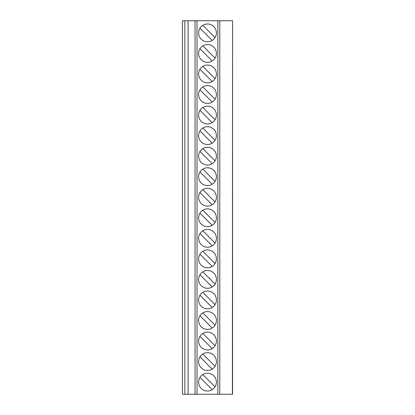 <?xml version="1.0" encoding="UTF-8"?>
<svg xmlns="http://www.w3.org/2000/svg" width="415" height="415" viewBox="0 0 415 415"><rect width="100%" height="100%" fill="white"/><g stroke="black" fill="none" stroke-linecap="round" stroke-linejoin="round"><path stroke-width="0.62" d="M188.088 394.25L188.088 20.75L182.429 20.75L182.429 394.25L232.571 394.25L232.571 20.75L232.395 394.25M188.088 20.75L232.395 20.75M207.5 41.78L207.5 41.78A8.897 8.897 90 0 0 216.397 32.884A8.897 8.897 90 0 0 207.5 23.987A8.897 8.897 90 0 0 198.603 32.884A8.897 8.897 90 0 0 215.058 37.578A8.897 8.897 90 0 0 207.5 23.987M204.611 61.84A8.897 8.897 90 0 0 216.397 53.426A8.897 8.897 90 0 0 207.5 44.53A8.897 8.897 90 0 0 198.603 53.426A8.897 8.897 90 0 0 215.058 58.121A8.897 8.897 90 0 0 207.5 44.53M204.611 82.383A8.897 8.897 90 0 0 216.397 73.969A8.897 8.897 90 0 0 207.5 65.072A8.897 8.897 90 0 0 198.603 73.969A8.897 8.897 90 0 0 215.058 78.663A8.897 8.897 90 0 0 207.5 65.072M204.611 102.925A8.897 8.897 90 0 0 216.397 94.511A8.897 8.897 90 0 0 207.5 85.615A8.897 8.897 90 0 0 198.603 94.511A8.897 8.897 90 0 0 215.058 99.206A8.897 8.897 90 0 0 207.5 85.615M204.611 123.468A8.897 8.897 90 0 0 216.397 115.054A8.897 8.897 90 0 0 207.5 106.157A8.897 8.897 90 0 0 198.603 115.054A8.897 8.897 90 0 0 215.058 119.753A8.897 8.897 90 0 0 207.5 106.157M204.611 144.015A8.897 8.897 90 0 0 216.397 135.596A8.897 8.897 90 0 0 207.5 126.7A8.897 8.897 90 0 0 198.603 135.596A8.897 8.897 90 0 0 215.058 140.296A8.897 8.897 90 0 0 207.5 126.7M204.611 164.558A8.897 8.897 90 0 0 216.397 156.144A8.897 8.897 90 0 0 207.5 147.247A8.897 8.897 90 0 0 198.603 156.144A8.897 8.897 90 0 0 215.058 160.838A8.897 8.897 90 0 0 207.5 147.247M204.611 185.1A8.897 8.897 90 0 0 216.397 176.686A8.897 8.897 90 0 0 207.5 167.79A8.897 8.897 90 0 0 198.603 176.686A8.897 8.897 90 0 0 215.058 181.381A8.897 8.897 90 0 0 207.5 167.79M204.611 205.643A8.897 8.897 90 0 0 216.397 197.229A8.897 8.897 90 0 0 207.5 188.332A8.897 8.897 90 0 0 198.603 197.229A8.897 8.897 90 0 0 215.058 201.923A8.897 8.897 90 0 0 207.5 188.332M204.611 226.185A8.897 8.897 90 0 0 216.397 217.771A8.897 8.897 90 0 0 207.5 208.875A8.897 8.897 90 0 0 198.603 217.771A8.897 8.897 90 0 0 215.058 222.466A8.897 8.897 90 0 0 207.5 208.875M204.611 246.728A8.897 8.897 90 0 0 216.397 238.314A8.897 8.897 90 0 0 207.5 229.417A8.897 8.897 90 0 0 198.603 238.314A8.897 8.897 90 0 0 215.058 243.014A8.897 8.897 90 0 0 207.5 229.417M204.611 267.27A8.897 8.897 90 0 0 216.397 258.856A8.897 8.897 90 0 0 207.5 249.96A8.897 8.897 90 0 0 198.603 258.856A8.897 8.897 90 0 0 215.058 263.556A8.897 8.897 90 0 0 207.5 249.96M204.611 287.818A8.897 8.897 90 0 0 216.397 279.404A8.897 8.897 90 0 0 207.5 270.507A8.897 8.897 90 0 0 198.603 279.404A8.897 8.897 90 0 0 215.058 284.099A8.897 8.897 90 0 0 207.5 270.507M204.611 308.361A8.897 8.897 90 0 0 216.397 299.946A8.897 8.897 90 0 0 207.5 291.05A8.897 8.897 90 0 0 198.603 299.946A8.897 8.897 90 0 0 215.058 304.641A8.897 8.897 90 0 0 207.5 291.05M204.611 328.903A8.897 8.897 90 0 0 216.397 320.489A8.897 8.897 90 0 0 207.5 311.592A8.897 8.897 90 0 0 198.603 320.489A8.897 8.897 90 0 0 215.058 325.184A8.897 8.897 90 0 0 207.5 311.592M204.611 349.446A8.897 8.897 90 0 0 216.397 341.031A8.897 8.897 90 0 0 207.5 332.135A8.897 8.897 90 0 0 198.603 341.031A8.897 8.897 90 0 0 215.058 345.726A8.897 8.897 90 0 0 207.5 332.135M204.611 369.988A8.897 8.897 90 0 0 216.397 361.574A8.897 8.897 90 0 0 207.5 352.677A8.897 8.897 90 0 0 198.603 361.574A8.897 8.897 90 0 0 215.058 366.274A8.897 8.897 90 0 0 207.5 352.677M204.611 390.531A8.897 8.897 90 0 0 216.397 382.116A8.897 8.897 90 0 0 207.5 373.22A8.897 8.897 90 0 0 198.603 382.116A8.897 8.897 90 0 0 215.058 386.816A8.897 8.897 90 0 0 207.5 373.22M199.942 28.184L212.195 40.437M215.058 37.578L202.805 25.325L215.058 37.578M199.942 48.726L212.195 60.979M215.058 58.121L202.805 45.868L215.058 58.121M199.942 69.274L212.195 81.527M215.058 78.663L202.805 66.41L215.058 78.663M199.942 89.816L212.195 102.069M215.058 99.206L202.805 86.958L215.058 99.206M199.942 110.359L212.195 122.612M215.058 119.753L202.805 107.501L215.058 119.753M199.942 130.901L212.195 143.154M215.058 140.296L202.805 128.043L215.058 140.296M199.942 151.444L212.195 163.697M215.058 160.838L202.805 148.586L215.058 160.838M199.942 171.986L212.195 184.239M215.058 181.381L202.805 169.128L215.058 181.381M199.942 192.534L212.195 204.787M215.058 201.923L202.805 189.671L215.058 201.923M199.942 213.077L212.195 225.329M215.058 222.466L202.805 210.213L215.058 222.466M199.942 233.619L212.195 245.872M215.058 243.014L202.805 230.761L215.058 243.014M199.942 254.162L212.195 266.414M215.058 263.556L202.805 251.303L215.058 263.556M199.942 274.704L212.195 286.957M215.058 284.099L202.805 271.846L215.058 284.099M199.942 295.247L212.195 307.499M215.058 304.641L202.805 292.388L215.058 304.641M199.942 315.794L212.195 328.042M215.058 325.184L202.805 312.931L215.058 325.184M199.942 336.337L212.195 348.59M215.058 345.726L202.805 333.473L215.058 345.726M199.942 356.879L212.195 369.132M215.058 366.274L202.805 354.021L215.058 366.274M199.942 377.422L212.195 389.675M215.058 386.816L202.805 374.563L215.058 386.816M219.779 20.75L219.779 394.25M217.844 20.75L217.844 394.25M197.011 20.75L197.011 394.25M195.055 20.75L195.055 394.25M184.851 20.75L184.851 394.25"/></g></svg>
